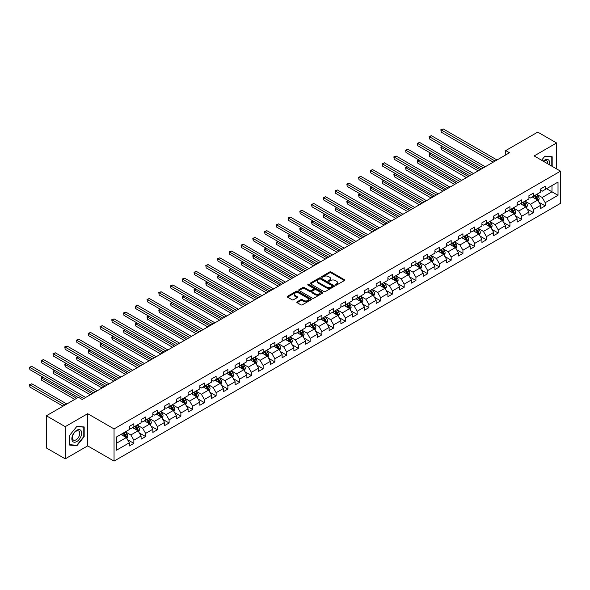 <?xml version="1.0" encoding="UTF-8"?>
<svg xmlns="http://www.w3.org/2000/svg" width="590" height="590" viewBox="0 0 590 590"><rect width="100%" height="100%" fill="white"/><g stroke="black" fill="none" stroke-linecap="round" stroke-linejoin="round"><path stroke-width="0.89" d="M335.489 285.088A0.73 0.42 0 0 0 336.521 285.088L344.376 280.552A1.047 0.605 0 0 0 344.685 280.125A1.047 0.605 0 0 0 344.376 279.697L331.064 272.012A1.047 0.605 0 0 0 329.589 272.012L321.734 276.548A0.73 0.42 0 0 0 322.767 277.145L323.785 276.562A3.348 1.932 0 0 1 328.512 276.562L329.626 277.204A3.348 1.932 0 0 1 330.606 278.569A3.348 1.932 0 0 1 329.626 279.933L328.608 280.523A0.73 0.42 0 0 0 329.64 281.12L330.658 280.53A3.348 1.932 0 0 1 335.393 280.53L336.499 281.172A3.348 1.932 0 0 1 337.48 282.536A3.348 1.932 0 0 1 336.499 283.901L335.489 284.491A0.73 0.42 0 0 0 335.489 285.088L335.489 284.491M297.124 301.815A1.047 0.605 0 0 0 296.814 302.242A1.047 0.605 0 0 0 297.124 302.67L300.856 304.824A1.047 0.605 0 0 0 302.338 304.824L311.063 299.786A1.047 0.605 0 0 0 311.373 299.359A1.047 0.605 0 0 0 311.063 298.931L297.751 291.246A1.047 0.605 0 0 0 296.276 291.246L287.544 296.283A1.047 0.605 0 0 0 287.242 296.711A1.047 0.605 0 0 0 287.544 297.139L292.057 299.742A1.047 0.605 0 0 0 293.54 299.742L297.272 297.589A1.047 0.605 0 0 0 297.581 297.161A1.047 0.605 0 0 0 297.272 296.733L295.037 295.443A2.795 1.615 0 0 1 294.218 294.299A2.795 1.615 0 0 1 295.944 292.81A2.795 1.615 0 0 1 298.99 293.156L307.751 298.216A2.795 1.615 0 0 1 308.57 299.359A2.795 1.615 0 0 1 306.844 300.848A2.795 1.615 0 0 1 303.798 300.502L302.338 299.661A1.047 0.605 0 0 0 300.856 299.661L297.124 301.815L297.124 302.67L300.856 300.531L300.856 299.661M87.674 413.693L65.225 426.659L46.389 415.78L46.389 447.972L65.225 458.843L87.674 445.885L114.047 461.107L114.047 428.915L87.674 413.693L87.674 445.885M556.584 168.895L556.584 142.972L534.134 155.937L560.5 171.159L114.047 428.915M556.584 142.972L537.748 132.101L505.726 150.583L505.726 154.934M46.389 415.78L78.411 397.299L82.18 399.474L509.495 152.758L505.726 150.583M323.858 291.548A1.047 0.605 0 0 0 325.333 291.548L334.065 286.511A1.047 0.605 0 0 0 334.368 286.084A1.047 0.605 0 0 0 334.065 285.656L320.754 277.971A1.047 0.605 0 0 0 319.271 277.971L310.546 283.008A1.047 0.605 0 0 0 310.237 283.436A1.047 0.605 0 0 0 310.546 283.864L323.858 291.548M308.29 285.25A0.73 0.42 0 0 1 309.027 285.354L322.546 293.156L313.836 298.186A1.047 0.605 0 0 1 312.361 298.186L299.049 290.501L302.781 288.363L302.781 287.492L299.049 289.646A1.047 0.605 0 0 0 298.739 290.074A1.047 0.605 0 0 0 299.049 290.501L299.049 289.646M302.781 288.363A1.047 0.605 0 0 1 304.263 288.363L304.263 287.492A1.047 0.605 0 0 0 302.781 287.492M304.263 287.492L309.661 290.605A1.047 0.605 0 0 0 311.137 290.605L313.615 289.174A1.047 0.605 0 0 0 313.924 288.753A1.047 0.605 0 0 0 313.615 288.326L307.995 285.081A0.73 0.42 0 0 1 309.027 284.483L322.56 292.293A1.047 0.605 0 0 1 322.87 292.721A1.047 0.605 0 0 1 322.56 293.149L322.56 292.293M114.047 461.107L560.5 203.344L560.5 171.159M127.565 439.727L133.856 443.356L133.856 440.184L141.091 436.01L141.091 439.181L145.612 436.571L145.612 433.399L152.847 429.225L152.847 432.396L157.368 429.786L157.368 426.614L164.595 422.44L164.595 425.611L169.116 423L169.116 419.829L176.351 415.655L176.351 418.826L180.872 416.216L180.872 413.044L188.099 408.87L188.099 412.041L192.62 409.43L192.62 406.259L199.855 402.078L199.855 405.256L204.376 402.646L204.376 399.474L211.611 395.293L211.611 398.471L216.132 395.861L216.132 392.689L223.359 388.508L223.359 391.686L227.88 389.075L227.88 385.904L235.115 381.723L235.115 384.901L239.636 382.291L239.636 379.112L246.863 374.938L246.863 378.116L251.384 375.506L251.384 372.327L258.619 368.153L258.619 371.331L263.14 368.721L263.14 365.542L270.375 361.368L270.375 364.546L274.896 361.935L274.896 358.757L282.123 354.583L282.123 357.761L286.644 355.151L286.644 351.972L293.879 347.798L293.879 350.976L298.4 348.366L298.4 345.187L305.627 341.013L305.627 344.191L310.148 341.581L310.148 338.402L317.383 334.228L317.383 337.399L321.904 334.796L321.904 331.617L329.139 327.443L329.139 330.614L333.66 328.011L333.66 324.832L340.887 320.658L340.887 323.829L345.408 321.218L345.408 318.047L352.643 313.873L352.643 317.044L357.164 314.433L357.164 311.262L364.391 307.088L364.391 310.259L368.912 307.648L368.912 304.477L376.147 300.303L376.147 303.474L380.668 300.863L380.668 297.692L387.903 293.518L387.903 296.689L392.424 294.078L392.424 290.907L399.651 286.733L399.651 289.904L404.172 287.293L404.172 284.122L411.407 279.94L411.407 283.119L415.928 280.508L415.928 277.337L423.155 273.155L423.155 276.334L427.676 273.723L427.676 270.552L434.911 266.37L434.911 269.549L439.432 266.938L439.432 263.767L446.667 259.585L446.667 262.764L451.18 260.153L451.18 256.975L458.415 252.8L458.415 255.979L462.936 253.368L462.936 250.19L470.171 246.015L470.171 249.194L474.692 246.583L474.692 243.405L481.919 239.23L481.919 242.409L486.44 239.798L486.44 236.619L493.675 232.445L493.675 235.624L498.196 233.013L498.196 229.834L505.431 225.66L505.431 228.839L509.944 226.228L509.944 223.05L517.179 218.875L517.179 222.054L521.7 219.443L521.7 216.265L528.935 212.09L528.935 215.262L533.456 212.658L533.456 209.48L540.683 205.305L540.683 208.477L545.204 205.873L545.204 202.695L558.015 195.297L558.015 182.074L551.989 185.555L551.989 191.824L558.015 195.297M133.856 443.356L129.335 445.966L129.335 442.795L116.532 450.185L116.532 436.961L129.335 429.572L129.335 426.393L133.856 423.782L133.856 426.961L141.091 422.787L141.091 419.608L145.612 416.997L145.612 420.176L152.847 416.002L152.847 412.823L157.368 410.212L157.368 413.391L164.595 409.217L164.595 406.038L169.116 403.427L169.116 406.606L176.351 402.432L176.351 399.253L180.872 396.642L180.872 399.821L188.099 395.647L188.099 392.468L192.62 389.857L192.62 393.036L199.855 388.862L199.855 385.683L204.376 383.072L204.376 386.251L211.611 382.069L211.611 378.898L216.132 376.287L216.132 379.466L223.359 375.284L223.359 372.113L227.88 369.502L227.88 372.681L235.115 368.499L235.115 365.328L239.636 362.717L239.636 365.889L246.863 361.714L246.863 358.543L251.384 355.932L251.384 359.104L258.619 354.929L258.619 351.758L263.14 349.147L263.14 352.319L270.375 348.144L270.375 344.973L274.896 342.362L274.896 345.534L282.123 341.359L282.123 338.188L286.644 335.577L286.644 338.749L293.879 334.574L293.879 331.403L298.4 328.792L298.4 331.964L305.627 327.789L305.627 324.611L310.148 322.007L310.148 325.179L317.383 321.004L317.383 317.826L321.904 315.222L321.904 318.394L329.139 314.219L329.139 311.041L333.66 308.437L333.66 311.608L340.887 307.434L340.887 304.256L345.408 301.645L345.408 304.824L352.643 300.649L352.643 297.471L357.164 294.86L357.164 298.038L364.391 293.864L364.391 290.686L368.912 288.075L368.912 291.254L376.147 287.079L376.147 283.901L380.668 281.29L380.668 284.469L387.903 280.294L387.903 277.116L392.424 274.505L392.424 277.683L399.651 273.509L399.651 270.331L404.172 267.72L404.172 270.899L411.407 266.724L411.407 263.546L415.928 260.935L415.928 264.114L423.155 259.932L423.155 256.761L427.676 254.15L427.676 257.329L434.911 253.147L434.911 249.976L439.432 247.365L439.432 250.544L446.667 246.362L446.667 243.191L451.18 240.58L451.18 243.751L458.415 239.577L458.415 236.406L462.936 233.795L462.936 236.966L470.171 232.792L470.171 229.621L474.692 227.01L474.692 230.181L481.919 226.007L481.919 222.836L486.44 220.225L486.44 223.396L493.675 219.222L493.675 216.051L498.196 213.44L498.196 216.611L505.431 212.437L505.431 209.266L509.944 206.655L509.944 209.826L517.179 205.652L517.179 202.473L521.7 199.87L521.7 203.041L528.935 198.867L528.935 195.688L533.456 193.085L533.456 196.256L540.683 192.082L540.683 188.903L545.204 186.3L545.204 189.471L558.015 182.074M132.654 427.654L138.075 430.789L130.847 434.963L125.419 431.836M129.335 427.831L130.847 428.701L133.856 426.961M130.847 434.963L133.856 440.184M138.075 430.789L141.091 436.01M144.403 420.869L149.831 424.003L142.596 428.178L137.175 425.051M141.091 421.046L142.596 421.916L145.612 420.176M142.596 428.178L145.612 433.399M149.831 424.003L152.847 429.225M156.158 414.084L161.586 417.219L154.351 421.393L148.923 418.258M152.847 414.261L154.351 415.131L157.368 413.391M154.351 421.393L157.368 426.614M161.586 417.219L164.595 422.44M167.914 407.299L173.335 410.434L166.107 414.608L160.679 411.473M164.595 407.476L166.107 408.346L169.116 406.606M166.107 414.608L169.116 419.829M173.335 410.434L176.351 415.655M179.662 400.514L185.09 403.649L177.856 407.823L172.435 404.688M176.351 400.691L177.856 401.561L180.872 399.821M177.856 407.823L180.872 413.044M185.09 403.649L188.099 408.87M191.418 393.729L196.839 396.864L189.611 401.038L184.183 397.903M188.099 393.906L189.611 394.776L192.62 393.036M189.611 401.038L192.62 406.259M196.839 396.864L199.855 402.078M203.167 386.944L208.594 390.079L201.36 394.253L195.939 391.118M199.855 387.121L201.36 387.991L204.376 386.251M201.36 394.253L204.376 399.474M208.594 390.079L211.611 395.293M214.922 380.159L220.35 383.294L213.115 387.468L207.687 384.333M211.611 380.336L213.115 381.206L216.132 379.466M213.115 387.468L216.132 392.689M220.35 383.294L223.359 388.508M226.678 373.374L232.099 376.509L224.871 380.683L219.443 377.548M223.359 373.551L224.871 374.414L227.88 372.681M224.871 380.683L227.88 385.904M232.099 376.509L235.115 381.723M238.426 366.589L243.854 369.724L236.619 373.898L231.199 370.763M235.115 366.759L236.619 367.629L239.636 365.889M236.619 373.898L239.636 379.112M243.854 369.724L246.863 374.938M250.182 359.804L255.603 362.931L248.375 367.113L242.947 363.978M246.863 359.974L248.375 360.844L251.384 359.104M248.375 367.113L251.384 372.327M255.603 362.931L258.619 368.153M261.931 353.019L267.358 356.146L260.124 360.328L254.703 357.193M258.619 353.189L260.124 354.059L263.14 352.319M260.124 360.328L263.14 365.542M267.358 356.146L270.375 361.368M273.686 346.234L279.114 349.361L271.879 353.543L266.451 350.408M270.375 346.404L271.879 347.274L274.896 345.534M271.879 353.543L274.896 358.757M279.114 349.361L282.123 354.583M285.442 339.449L290.863 342.576L283.635 346.75L278.207 343.623M282.123 339.619L283.635 340.489L286.644 338.749M283.635 346.75L286.644 351.972M290.863 342.576L293.879 347.798M297.19 332.664L302.618 335.791L295.384 339.965L289.963 336.838M293.879 332.834L295.384 333.704L298.4 331.964M295.384 339.965L298.4 345.187M302.618 335.791L305.627 341.013M308.946 325.879L314.367 329.006L307.139 333.18L301.711 330.053M305.627 326.049L307.139 326.919L310.148 325.179M307.139 333.18L310.148 338.402M314.367 329.006L317.383 334.228M320.695 319.087L326.123 322.221L318.888 326.395L313.467 323.268M317.383 319.264L318.888 320.134L321.904 318.394M318.888 326.395L321.904 331.617M326.123 322.221L329.139 327.443M332.45 312.302L337.878 315.436L330.643 319.61L325.215 316.483M329.139 312.479L330.643 313.349L333.66 311.608M330.643 319.61L333.66 324.832M337.878 315.436L340.887 320.658M344.206 305.517L349.627 308.651L342.392 312.825L336.971 309.698M340.887 305.694L342.392 306.564L345.408 304.824M342.392 312.825L345.408 318.047M349.627 308.651L352.643 313.873M355.954 298.732L361.382 301.866L354.148 306.04L348.727 302.913M352.643 298.909L354.148 299.779L357.164 298.038M354.148 306.04L357.164 311.262M361.382 301.866L364.391 307.088M367.71 291.947L373.131 295.081L365.903 299.255L360.475 296.121M364.391 292.124L365.903 292.994L368.912 291.254M365.903 299.255L368.912 304.477M373.131 295.081L376.147 300.303M379.459 285.162L384.887 288.296L377.652 292.47L372.231 289.336M376.147 285.339L377.652 286.209L380.668 284.469M377.652 292.47L380.668 297.692M384.887 288.296L387.903 293.518M391.214 278.377L396.642 281.511L389.407 285.685L383.979 282.551M387.903 278.554L389.407 279.424L392.424 277.683M389.407 285.685L392.424 290.907M396.642 281.511L399.651 286.733M402.97 271.592L408.391 274.726L401.156 278.9L395.735 275.766M399.651 271.769L401.156 272.639L404.172 270.899M401.156 278.9L404.172 284.122M408.391 274.726L411.407 279.94M414.718 264.807L420.146 267.941L412.912 272.115L407.491 268.981M411.407 264.984L412.912 265.854L415.928 264.114M412.912 272.115L415.928 277.337M420.146 267.941L423.155 273.155M426.474 258.022L431.895 261.156L424.667 265.33L419.239 262.196M423.155 258.199L424.667 259.069L427.676 257.329M424.667 265.33L427.676 270.552M431.895 261.156L434.911 266.37M438.223 251.237L443.65 254.371L436.416 258.545L430.995 255.411M434.911 251.414L436.416 252.277L439.432 250.544M436.416 258.545L439.432 263.767M443.65 254.371L446.667 259.585M449.978 244.452L455.406 247.586L448.171 251.76L442.743 248.626M446.667 244.621L448.171 245.492L451.18 243.751M448.171 251.76L451.18 256.975M455.406 247.586L458.415 252.8M461.734 237.667L467.155 240.794L459.92 244.975L454.499 241.841M458.415 237.836L459.92 238.707L462.936 236.966M459.92 244.975L462.936 250.19M467.155 240.794L470.171 246.015M473.482 230.882L478.91 234.009L471.675 238.19L466.255 235.056M470.171 231.051L471.675 231.922L474.692 230.181M471.675 238.19L474.692 243.405M478.91 234.009L481.919 239.23M485.238 224.097L490.659 227.224L483.431 231.405L478.003 228.271M481.919 224.266L483.431 225.137L486.44 223.396M483.431 231.405L486.44 236.619M490.659 227.224L493.675 232.445M496.987 217.312L502.415 220.439L495.18 224.613L489.759 221.486M493.675 217.481L495.18 218.352L498.196 216.611M495.18 224.613L498.196 229.834M502.415 220.439L505.431 225.66M508.742 210.527L514.17 213.654L506.935 217.828L501.507 214.701M505.431 210.696L506.935 211.567L509.944 209.826M506.935 217.828L509.944 223.05M514.17 213.654L517.179 218.875M520.498 203.742L525.919 206.869L518.684 211.043L513.263 207.916M517.179 203.911L518.684 204.782L521.7 203.041M518.684 211.043L521.7 216.265M525.919 206.869L528.935 212.09M532.246 196.949L537.674 200.084L530.44 204.258L525.019 201.131M528.935 197.126L530.44 197.997L533.456 196.256M530.44 204.258L533.456 209.48M537.674 200.084L540.683 205.305M546.561 188.689L551.989 191.824L542.195 197.473L536.767 194.346M540.683 190.341L542.195 191.212L545.204 189.471M542.195 197.473L545.204 202.695M65.225 426.659L65.225 458.843M116.532 443.23L126.326 437.574L120.898 434.439M126.326 437.574L129.335 442.795M538.913 202.237L545.204 205.873M527.165 209.022L533.456 212.658M515.409 215.807L521.7 219.443M503.661 222.592L509.944 226.228M491.905 229.377L498.196 233.013M480.149 236.162L486.44 239.798M468.401 242.947L474.692 246.583M456.645 249.732L462.936 253.368M444.897 256.525L451.18 260.153M433.141 263.31L439.432 266.938M421.385 270.095L427.676 273.723M409.637 276.88L415.928 280.508M397.881 283.665L404.172 287.293M386.133 290.45L392.424 294.078M374.377 297.235L380.668 300.863M362.621 304.02L368.912 307.648M350.873 310.805L357.164 314.433M339.117 317.59L345.408 321.218M327.369 324.375L333.66 328.011M315.613 331.16L321.904 334.796M303.857 337.945L310.148 341.581M292.109 344.73L298.4 348.366M280.353 351.515L286.644 355.151M268.605 358.3L274.896 361.935M256.849 365.085L263.14 368.721M245.093 371.87L251.384 375.506M233.345 378.662L239.636 382.291M221.589 385.447L227.88 389.075M209.841 392.232L216.132 395.861M198.085 399.017L204.376 402.646M186.329 405.802L192.62 409.43M174.581 412.587L180.872 416.216M162.825 419.372L169.116 423M151.077 426.157L157.368 429.786M139.321 432.942L145.612 436.571M552.174 166.351L552.174 156.763L544.902 156.114L541.591 160.244M69.635 445.052L76.907 445.701L84.171 436.659L84.171 426.961L76.907 426.312L69.635 435.361L69.635 445.052M83.795 436.438L84.171 436.659M76.132 445.258L76.907 445.701M335.776 285.191L336.499 284.771A3.348 1.932 0 0 0 337.48 283.406L337.48 282.536M330.606 278.569L330.606 279.439A3.348 1.932 0 0 1 329.626 280.803L328.903 281.224M344.376 279.697L344.376 280.552L331.064 272.882A1.047 0.605 0 0 0 329.589 272.882L322.022 277.248M334.065 285.656L334.065 286.511L320.754 278.841A1.047 0.605 0 0 0 319.271 278.841L310.561 283.871L310.546 283.008M332.214 286.379A0.73 0.42 0 0 0 332.214 285.781L320.532 279.033A0.73 0.42 0 0 0 319.492 279.033L318.423 279.653A3.348 1.932 0 0 0 317.442 281.024A3.348 1.932 0 0 0 318.423 282.389L326.41 286.998A3.348 1.932 0 0 0 331.138 286.998L332.214 286.379L332.214 287.249A0.73 0.42 0 0 0 332.428 286.954L332.428 286.084M317.442 281.024L317.442 281.895A3.348 1.932 0 0 0 318.423 283.259L318.423 282.389M332.214 287.249L331.138 287.868A3.348 1.932 0 0 1 326.41 287.868L318.423 283.259M304.263 288.363L309.661 291.475A1.047 0.605 0 0 0 311.137 291.475L313.615 290.044A1.047 0.605 0 0 0 313.924 289.616L313.924 288.753M315.259 293.842A2.795 1.615 0 0 0 318.312 294.189A2.795 1.615 0 0 0 320.038 292.699A2.795 1.615 0 0 0 319.219 291.556L316.129 289.771A1.047 0.605 0 0 0 314.647 289.771L312.176 291.202A1.047 0.605 0 0 0 311.867 291.63A1.047 0.605 0 0 0 312.176 292.057L315.259 293.842L315.259 294.712A2.795 1.615 0 0 0 318.312 295.059A2.795 1.615 0 0 0 320.038 293.569L320.038 292.699M311.867 291.63L311.867 292.5A1.047 0.605 0 0 0 312.176 292.928L312.176 292.057M315.259 294.712L312.176 292.928M308.57 299.359L308.57 300.229A2.795 1.615 0 0 1 306.844 301.719A2.795 1.615 0 0 1 303.798 301.372L302.338 300.531A1.047 0.605 0 0 0 300.856 300.531M294.218 294.299L294.218 295.17A2.795 1.615 0 0 0 295.037 296.313L295.037 295.443M297.257 297.596L295.037 296.313M311.048 299.794L297.751 292.116A1.047 0.605 0 0 0 296.276 292.116L287.559 297.146L287.544 296.283M538.264 201.116L539.164 198.859A2.825 1.63 -120 0 0 538.264 196.455L536.708 194.376M533.994 197.96L532.94 196.551M442.692 146.556L441.261 147.382L441.261 149.558L478.158 170.857M534.37 195.725L535.927 197.805A2.825 1.63 60 0 1 536.738 199.501L537.638 198.978A2.825 1.63 -120 0 0 536.834 197.281L535.278 195.202M534.57 195.615L536.295 197.916A1.438 0.833 60 0 1 536.553 198.351L537.638 198.978M441.261 149.558L440.848 147.139L480.039 169.765M440.848 147.139L442.529 146.46M495.106 161.07L441.261 129.984L443.149 128.893L496.987 159.978M493.225 162.154L441.261 132.16L440.848 129.741L443.149 128.893M441.261 132.16L440.848 129.741M551.333 156.689L551.798 156.962L551.798 166.137M541.605 160.251L544.754 156.328L551.798 156.962M549.415 164.758A6.925 3.997 120 0 0 548.221 159.728A6.925 3.997 120 0 0 543.257 161.203M547.741 163.791A5.244 3.024 120 0 0 546.687 160.782A5.244 3.024 120 0 0 543.56 161.38M76.752 441.578A6.925 3.997 120 0 0 81.649 433.097A6.925 3.997 120 0 0 76.752 430.265A6.925 3.997 120 0 0 71.855 438.746A6.925 3.997 120 0 0 76.752 441.578M76.066 439.808A5.244 3.024 120 0 0 79.488 435.184A5.244 3.024 120 0 0 78.684 430.98A5.244 3.024 120 0 0 76.066 431.246A5.244 3.024 120 0 0 72.644 435.863A5.244 3.024 120 0 0 73.44 440.066A5.244 3.024 120 0 0 76.066 439.808M69.709 435.295L76.752 426.526L83.795 427.16L83.795 436.548L76.752 445.31L69.709 444.683L69.694 435.28M83.33 426.887L83.795 427.16M526.516 207.901L527.408 205.644A2.825 1.63 -120 0 0 526.509 203.24L524.952 201.161M522.246 204.745L521.191 203.336M430.943 153.341L429.513 154.167L429.513 156.343L466.402 177.642M522.622 202.51L524.178 204.59A2.825 1.63 60 0 1 524.982 206.286L525.889 205.763A2.825 1.63 -120 0 0 525.078 204.066L523.522 201.987M522.814 202.4L524.54 204.701A1.438 0.833 60 0 1 524.805 205.136L525.889 205.763M429.513 156.343L429.092 153.924L468.283 176.55M429.092 153.924L430.774 153.245M514.76 214.686L515.66 212.43A2.825 1.63 -120 0 0 514.76 210.025L513.204 207.946M510.49 211.537L509.436 210.121M419.188 160.126L417.757 160.952L417.757 163.128L454.647 184.427M510.866 209.295L512.422 211.375A2.825 1.63 60 0 1 513.234 213.071L514.133 212.548A2.825 1.63 -120 0 0 513.33 210.851L511.773 208.779M511.065 209.185L512.791 211.486A1.438 0.833 60 0 1 513.049 211.921L514.133 212.548M417.757 163.128L417.344 160.709L456.535 183.335M417.344 160.709L419.025 160.03M483.35 167.855L429.513 136.769L431.393 135.678L485.238 166.764M481.47 168.939L429.513 138.945L429.513 136.769L429.092 136.526L431.393 135.678M429.513 138.945L429.092 136.526M471.602 174.64L417.757 143.554L419.638 142.463L473.482 173.549M469.714 175.724L417.757 145.73L417.344 143.311L419.638 142.463M417.757 145.73L417.344 143.311M503.012 221.471L503.904 219.215A2.825 1.63 -120 0 0 503.005 216.81L501.448 214.738M498.742 218.322L497.68 216.906M407.432 166.911L406.001 167.737L406.001 169.913L442.898 191.212M499.111 216.08L500.667 218.16A2.825 1.63 60 0 1 501.478 219.856L502.378 219.333A2.825 1.63 -120 0 0 501.574 217.636L500.018 215.564M499.31 215.969L501.035 218.27A1.438 0.833 60 0 1 501.294 218.706L502.378 219.333M406.001 169.913L405.588 167.501L444.779 190.128M405.588 167.501L407.27 166.815M491.256 228.256L492.156 226A2.825 1.63 -120 0 0 491.249 223.595L489.7 221.523M486.986 225.107L485.931 223.691M395.684 173.696L394.253 174.522L394.253 176.698L431.143 197.997M487.362 222.865L488.918 224.945A2.825 1.63 60 0 1 489.722 226.641L490.629 226.118A2.825 1.63 -120 0 0 489.818 224.421L488.262 222.349M487.561 222.755L489.28 225.056A1.438 0.833 60 0 1 489.545 225.491L490.629 226.118M394.253 176.698L393.84 174.286L433.031 196.913M393.84 174.286L395.514 173.6M479.5 235.041L480.4 232.785A2.825 1.63 -120 0 0 479.5 230.38L477.944 228.308M475.23 231.892L474.176 230.483M383.928 180.481L382.497 181.307L382.497 183.483L419.394 204.782M475.606 229.65L477.163 231.73A2.825 1.63 60 0 1 477.974 233.426L478.874 232.903A2.825 1.63 -120 0 0 478.07 231.206L476.514 229.134M475.805 229.54L477.531 231.841A1.438 0.833 60 0 1 477.789 232.283L478.874 232.903M382.497 183.483L382.084 181.071L421.275 203.697M382.084 181.071L383.766 180.385M459.846 181.425L406.001 150.339L407.889 149.248L461.734 180.341M457.965 182.509L406.001 152.515L405.588 150.096L407.889 149.248M406.001 152.515L405.588 150.096M448.098 188.21L394.253 157.124L396.133 156.033L449.978 187.126M446.21 189.294L394.253 159.3L393.84 156.881L396.133 156.033M394.253 159.3L393.84 156.881M436.342 194.995L382.497 163.909L384.385 162.818L438.223 193.911M434.461 196.087L382.497 166.085L382.084 163.666L384.385 162.818M382.497 166.085L382.084 163.666M467.752 241.826L468.644 239.57A2.825 1.63 -120 0 0 467.745 237.165L466.189 235.093M463.482 238.677L462.427 237.269M372.179 187.266L370.749 188.092L370.749 190.268L407.638 211.567M463.858 236.443L465.414 238.515A2.825 1.63 60 0 1 466.218 240.211L467.125 239.688A2.825 1.63 -120 0 0 466.314 237.991L464.758 235.919M464.05 236.325L465.775 238.626A1.438 0.833 60 0 1 466.041 239.068L467.125 239.688M370.749 190.268L370.328 187.856L409.519 210.482M370.328 187.856L372.01 187.17M424.586 201.78L370.749 170.694L372.629 169.61L426.474 200.696M422.706 202.871L370.749 172.87L370.749 170.694L370.328 170.458L372.629 169.61M370.749 172.87L370.328 170.458M455.996 248.611L456.896 246.355A2.825 1.63 -120 0 0 455.996 243.95L454.44 241.878M451.726 245.462L450.672 244.054M360.424 194.051L358.993 194.877L358.993 197.053L395.883 218.352M452.102 243.228L453.658 245.3A2.825 1.63 60 0 1 454.47 246.996L455.369 246.48A2.825 1.63 -120 0 0 454.566 244.776L453.009 242.704M452.301 243.109L454.027 245.411A1.438 0.833 60 0 1 454.285 245.853L455.369 246.48M358.993 197.053L358.58 194.641L397.771 217.268M358.58 194.641L360.261 193.955M412.838 208.565L358.993 177.479L360.874 176.395L414.718 207.481M410.95 209.656L358.993 179.655L358.58 177.243L360.874 176.395M358.993 179.655L358.58 177.243M444.248 255.396L445.14 253.14A2.825 1.63 -120 0 0 444.241 250.735L442.684 248.663M439.978 252.247L438.916 250.839M348.668 200.836L347.237 201.662L347.237 203.838L384.134 225.137M440.347 250.013L441.903 252.085A2.825 1.63 60 0 1 442.714 253.781L443.614 253.265A2.825 1.63 -120 0 0 442.81 251.561L441.254 249.489M440.546 249.894L442.271 252.196A1.438 0.833 60 0 1 442.537 252.638L443.614 253.265M347.237 203.838L346.824 201.426L386.015 224.053M346.824 201.426L348.506 200.74M401.082 215.35L347.237 184.264L349.125 183.18L402.97 214.266M399.201 216.442L347.237 186.44L346.824 184.028L349.125 183.18M347.237 186.44L346.824 184.028M432.492 262.181L433.392 259.925A2.825 1.63 -120 0 0 432.485 257.52L430.936 255.448M428.222 259.032L427.167 257.624M336.92 207.621L335.489 208.447L335.489 210.623L372.379 231.922M428.598 256.798L430.154 258.87A2.825 1.63 60 0 1 430.958 260.566L431.865 260.05A2.825 1.63 -120 0 0 431.054 258.346L429.498 256.274M428.797 256.68L430.516 258.988A1.438 0.833 60 0 1 430.781 259.423L431.865 260.05M335.489 210.623L335.076 208.211L374.267 230.838M335.076 208.211L336.75 207.525M389.334 222.135L335.489 191.049L337.369 189.965L391.214 221.051M387.446 223.227L335.489 193.225L335.076 190.813L337.369 189.965M335.489 193.225L335.076 190.813M420.736 268.966L421.636 266.709A2.825 1.63 -120 0 0 420.736 264.305L419.18 262.233M416.466 265.817L415.412 264.409M325.164 214.406L323.733 215.232L323.733 217.408L360.63 238.707M416.842 263.582L418.399 265.655A2.825 1.63 60 0 1 419.21 267.351L420.11 266.835A2.825 1.63 -120 0 0 419.306 265.131L417.75 263.059M417.042 263.465L418.767 265.773A1.438 0.833 60 0 1 419.025 266.208L420.11 266.835M323.733 217.408L323.32 214.996L362.511 237.623M323.32 214.996L325.002 214.31M377.578 228.92L323.733 197.834L325.621 196.75L379.459 227.836M375.697 230.012L323.733 200.01L323.32 197.598L325.621 196.75M323.733 200.01L323.32 197.598M408.988 275.759L409.88 273.495A2.825 1.63 -120 0 0 408.981 271.09L407.425 269.018M404.718 272.602L403.663 271.194M313.415 221.191L311.985 222.017L311.985 224.193L348.874 245.492M405.094 270.368L406.65 272.44A2.825 1.63 60 0 1 407.454 274.144L408.361 273.62A2.825 1.63 -120 0 0 407.55 271.916L405.994 269.844M405.286 270.25L407.012 272.558A1.438 0.833 60 0 1 407.277 272.993L408.361 273.62M311.985 224.193L311.564 221.781L350.755 244.407M311.564 221.781L313.246 221.095M365.822 235.705L311.985 204.619L313.865 203.535L367.71 234.621M363.942 236.797L311.985 206.795L311.985 204.619L311.564 204.383L313.865 203.535M311.985 206.795L311.564 204.383M397.232 282.544L398.132 280.28A2.825 1.63 -120 0 0 397.232 277.875L395.676 275.803M392.962 279.387L391.908 277.979M301.66 227.976L300.229 228.802L300.229 230.978L337.119 252.277M393.338 277.153L394.894 279.225A2.825 1.63 60 0 1 395.706 280.929L396.605 280.405A2.825 1.63 -120 0 0 395.801 278.709L394.245 276.629M393.537 277.034L395.263 279.343A1.438 0.833 60 0 1 395.521 279.778L396.605 280.405M300.229 230.978L299.816 228.566L339.007 251.193M299.816 228.566L301.497 227.88M354.074 242.49L300.229 211.404L302.11 210.32L355.954 241.406M352.186 243.582L300.229 213.58L299.816 211.168L302.11 210.32M300.229 213.58L299.816 211.168M385.484 289.329L386.376 287.072A2.825 1.63 -120 0 0 385.476 284.668L383.92 282.588M381.214 286.172L380.152 284.764M289.904 234.761L288.473 235.594L288.473 237.763L325.37 259.069M381.582 283.938L383.139 286.01A2.825 1.63 60 0 1 383.95 287.714L384.857 287.19A2.825 1.63 -120 0 0 384.046 285.494L382.49 283.414M381.782 283.82L383.507 286.128A1.438 0.833 60 0 1 383.773 286.563L384.857 287.19M288.473 237.763L288.06 235.351L327.251 257.978M288.06 235.351L289.742 234.665M342.318 249.282L288.473 218.189L290.361 217.105L344.206 248.191M340.437 250.367L288.473 220.365L288.06 217.953L290.361 217.105M288.473 220.365L288.06 217.953M373.728 296.114L374.628 293.857A2.825 1.63 -120 0 0 373.721 291.453L372.172 289.373M369.458 292.957L368.403 291.548M278.156 241.546L276.725 242.379L276.725 244.548L313.615 265.854M369.834 290.723L371.39 292.795A2.825 1.63 60 0 1 372.194 294.499L373.101 293.975A2.825 1.63 -120 0 0 372.29 292.279L370.734 290.199M370.033 290.612L371.752 292.913A1.438 0.833 60 0 1 372.017 293.348L373.101 293.975M276.725 244.548L276.312 242.136L315.503 264.762M276.312 242.136L277.986 241.458M330.57 256.067L276.725 224.974L278.605 223.89L332.45 254.976M328.682 257.151L276.725 227.15L276.312 224.738L278.605 223.89M276.725 227.15L276.312 224.738M361.972 302.899L362.872 300.642A2.825 1.63 -120 0 0 361.972 298.238L360.416 296.158M357.702 299.742L356.648 298.334M266.4 248.338L264.969 249.164L264.969 251.34L301.866 272.639M358.078 297.507L359.635 299.58A2.825 1.63 60 0 1 360.446 301.284L361.346 300.76A2.825 1.63 -120 0 0 360.542 299.064L358.986 296.984M358.278 297.397L360.003 299.698A1.438 0.833 60 0 1 360.261 300.133L361.346 300.76M264.969 251.34L264.556 248.921L303.747 271.548M264.556 248.921L266.238 248.243M318.814 262.852L264.969 231.759L266.857 230.675L320.695 261.761M316.933 263.937L264.969 233.935L264.556 231.523L266.857 230.675M264.969 233.935L264.556 231.523M350.224 309.684L351.116 307.427A2.825 1.63 -120 0 0 350.217 305.023L348.661 302.943M345.954 306.527L344.899 305.119M254.651 255.123L253.221 255.949L253.221 258.125L290.11 279.424M346.33 304.293L347.886 306.372A2.825 1.63 60 0 1 348.69 308.069L349.597 307.545A2.825 1.63 -120 0 0 348.786 305.849L347.23 303.769M346.522 304.182L348.248 306.483A1.438 0.833 60 0 1 348.513 306.918L349.597 307.545M253.221 258.125L252.8 255.706L291.991 278.332M252.8 255.706L254.482 255.028M307.058 269.637L253.221 238.552L255.101 237.46L308.946 268.546M305.178 270.721L253.221 240.72L253.221 238.552L252.8 238.308L255.101 237.46M253.221 240.72L252.8 238.308M338.468 316.469L339.368 314.212A2.825 1.63 -120 0 0 338.468 311.808L336.912 309.728M334.198 313.312L333.144 311.904M242.896 261.908L241.465 262.734L241.465 264.91L278.355 286.209M334.574 311.078L336.13 313.157A2.825 1.63 60 0 1 336.942 314.854L337.841 314.33A2.825 1.63 -120 0 0 337.038 312.634L335.481 310.554M334.773 310.967L336.499 313.268A1.438 0.833 60 0 1 336.757 313.703L337.841 314.33M241.465 264.91L241.052 262.491L280.243 285.118M241.052 262.491L242.733 261.812M295.31 276.422L241.465 245.337L243.345 244.245L297.19 275.331M293.422 277.507L241.465 247.505L241.052 245.093L243.345 244.245M241.465 247.505L241.052 245.093M326.72 323.254L327.612 320.997A2.825 1.63 -120 0 0 326.713 318.593L325.156 316.513M322.45 320.097L321.388 318.689M231.14 268.693L229.709 269.519L229.709 271.695L266.606 292.994M322.826 317.863L324.375 319.942A2.825 1.63 60 0 1 325.186 321.639L326.093 321.115A2.825 1.63 -120 0 0 325.282 319.419L323.726 317.339M323.018 317.752L324.743 320.053A1.438 0.833 60 0 1 325.009 320.488L326.093 321.115M229.709 271.695L229.296 269.276L268.487 291.903M229.296 269.276L230.978 268.598M283.554 283.207L229.709 252.122L231.597 251.03L285.442 282.116M281.673 284.292L229.709 254.297L229.296 251.878L231.597 251.03M229.709 254.297L229.296 251.878M314.964 330.039L315.864 327.782A2.825 1.63 -120 0 0 314.957 325.378L313.408 323.298M310.694 326.882L309.639 325.474M219.392 275.478L217.961 276.304L217.961 278.48L254.851 299.779M311.07 324.648L312.626 326.727A2.825 1.63 60 0 1 313.43 328.423L314.337 327.9A2.825 1.63 -120 0 0 313.526 326.204L311.97 324.124M311.269 324.537L312.988 326.838A1.438 0.833 60 0 1 313.253 327.273L314.337 327.9M217.961 278.48L217.548 276.061L256.739 298.688M217.548 276.061L219.222 275.382M271.806 289.992L217.961 258.907L219.841 257.815L273.686 288.901M269.918 291.077L217.961 261.082L217.548 258.663L219.841 257.815M217.961 261.082L217.548 258.663M303.208 336.824L304.108 334.567A2.825 1.63 -120 0 0 303.208 332.163L301.652 330.083M298.938 333.675L297.884 332.259M207.636 282.263L206.205 283.089L206.205 285.265L243.102 306.564M299.314 331.433L300.87 333.512A2.825 1.63 60 0 1 301.682 335.209L302.582 334.685A2.825 1.63 -120 0 0 301.778 332.989L300.221 330.916M299.514 331.322L301.239 333.623A1.438 0.833 60 0 1 301.497 334.058L302.582 334.685M206.205 285.265L205.792 282.846L244.983 305.473M205.792 282.846L207.474 282.168M260.05 296.777L206.205 265.692L208.093 264.6L261.931 295.686M258.169 297.862L206.205 267.867L205.792 265.448L208.093 264.6M206.205 267.867L205.792 265.448M291.46 343.609L292.352 341.352A2.825 1.63 -120 0 0 291.453 338.948L289.897 336.875M287.19 340.459L286.135 339.044M195.887 289.048L194.457 289.874L194.457 292.05L231.346 313.349M287.566 338.218L289.122 340.297A2.825 1.63 60 0 1 289.926 341.994L290.833 341.47A2.825 1.63 -120 0 0 290.022 339.774L288.466 337.701M287.758 338.107L289.483 340.408A1.438 0.833 60 0 1 289.749 340.843L290.833 341.47M194.457 292.05L194.036 289.638L233.227 312.265M194.036 289.638L195.718 288.953M248.294 303.562L194.457 272.477L196.337 271.385L250.182 302.478M246.414 304.647L194.457 274.652L194.457 272.477L194.036 272.233L196.337 271.385M194.457 274.652L194.036 272.233M279.704 350.394L280.604 348.137A2.825 1.63 -120 0 0 279.704 345.733L278.148 343.66M275.434 347.245L274.38 345.829M184.132 295.833L182.701 296.659L182.701 298.835L219.591 320.134M275.81 345.003L277.366 347.082A2.825 1.63 60 0 1 278.178 348.779L279.077 348.255A2.825 1.63 -120 0 0 278.274 346.559L276.717 344.486M276.009 344.892L277.735 347.193A1.438 0.833 60 0 1 277.993 347.628L279.077 348.255M182.701 298.835L182.288 296.423L221.479 319.05M182.288 296.423L183.969 295.738M236.546 310.347L182.701 279.262L184.582 278.17L238.426 309.263M234.658 311.431L182.701 281.437L182.288 279.018L184.582 278.17M182.701 281.437L182.288 279.018M267.956 357.179L268.848 354.922A2.825 1.63 -120 0 0 267.949 352.518L266.392 350.445M263.686 354.03L262.624 352.621M172.376 302.618L170.945 303.444L170.945 305.62L207.842 326.919M264.062 351.788L265.611 353.867A2.825 1.63 60 0 1 266.422 355.564L267.329 355.04A2.825 1.63 -120 0 0 266.518 353.344L264.962 351.271M264.254 351.677L265.979 353.978A1.438 0.833 60 0 1 266.245 354.42L267.329 355.04M170.945 305.62L170.532 303.208L209.723 325.835M170.532 303.208L172.214 302.523M224.79 317.132L170.945 286.047L172.833 284.955L226.678 316.048M222.909 318.224L170.945 288.222L170.532 285.803L172.833 284.955M170.945 288.222L170.532 285.803M256.2 363.964L257.1 361.707A2.825 1.63 -120 0 0 256.193 359.303L254.644 357.23M251.93 360.815L250.875 359.406M160.628 309.403L159.197 310.229L159.197 312.405L196.087 333.704M252.306 358.58L253.862 360.652A2.825 1.63 60 0 1 254.666 362.349L255.573 361.825A2.825 1.63 -120 0 0 254.762 360.129L253.206 358.056M252.505 358.462L254.224 360.763A1.438 0.833 60 0 1 254.489 361.205L255.573 361.825M159.197 312.405L158.784 309.993L197.975 332.62M158.784 309.993L160.458 309.308M213.042 323.917L159.197 292.832L161.077 291.748L214.922 322.833M211.154 325.009L159.197 295.007L158.784 292.596L161.077 291.748M159.197 295.007L158.784 292.596M244.444 370.749L245.344 368.492A2.825 1.63 -120 0 0 244.444 366.088L242.888 364.015M240.174 367.6L239.12 366.191M148.872 316.188L147.441 317.014L147.441 319.19L184.338 340.489M240.55 365.365L242.106 367.437A2.825 1.63 60 0 1 242.918 369.134L243.818 368.617A2.825 1.63 -120 0 0 243.014 366.914L241.458 364.841M240.75 365.247L242.475 367.548A1.438 0.833 60 0 1 242.733 367.99L243.818 368.617M147.441 319.19L147.028 316.778L186.219 339.405M147.028 316.778L148.709 316.093M201.286 330.702L147.441 299.617L149.329 298.533L203.167 329.618M199.405 331.794L147.441 301.792L147.028 299.381L149.329 298.533M147.441 301.792L147.028 299.381M232.696 377.534L233.588 375.277A2.825 1.63 -120 0 0 232.689 372.873L231.132 370.8M228.426 374.385L227.371 372.976M137.123 322.973L135.693 323.799L135.693 325.975L172.582 347.274M228.802 372.15L230.358 374.222A2.825 1.63 60 0 1 231.162 375.919L232.069 375.402A2.825 1.63 -120 0 0 231.258 373.699L229.702 371.626M228.994 372.032L230.719 374.333A1.438 0.833 60 0 1 230.985 374.775L232.069 375.402M135.693 325.975L135.272 323.563L174.463 346.19M135.272 323.563L136.954 322.878M189.53 337.487L135.693 306.402L137.573 305.318L191.418 336.403M187.65 338.579L135.693 308.577L135.693 306.402L135.272 306.166L137.573 305.318M135.693 308.577L135.272 306.166M220.94 384.319L221.84 382.062A2.825 1.63 -120 0 0 220.94 379.658L219.384 377.585M216.67 381.17L215.616 379.761M125.368 329.758L123.937 330.584L123.937 332.76L160.827 354.059M217.046 378.935L218.602 381.007A2.825 1.63 60 0 1 219.414 382.704L220.313 382.187A2.825 1.63 -120 0 0 219.51 380.484L217.953 378.411M217.245 378.817L218.971 381.125A1.438 0.833 60 0 1 219.229 381.56L220.313 382.187M123.937 332.76L123.524 330.348L162.715 352.975M123.524 330.348L125.205 329.663M177.782 344.272L123.937 313.187L125.818 312.103L179.662 343.188M175.901 345.364L123.937 315.362L123.524 312.951L125.818 312.103M123.937 315.362L123.524 312.951M209.192 391.104L210.084 388.847A2.825 1.63 -120 0 0 209.185 386.443L207.628 384.37M204.922 387.954L203.86 386.546M113.612 336.543L112.181 337.369L112.181 339.545L149.078 360.844M205.298 385.72L206.847 387.792A2.825 1.63 60 0 1 207.658 389.489L208.565 388.972A2.825 1.63 -120 0 0 207.754 387.269L206.198 385.196M205.49 385.602L207.215 387.91A1.438 0.833 60 0 1 207.481 388.345L208.565 388.972M112.181 339.545L111.768 337.133L150.959 359.76M111.768 337.133L113.45 336.447M166.026 351.057L112.181 319.972L114.069 318.888L167.914 349.973M164.145 352.149L112.181 322.147L111.768 319.736L114.069 318.888M112.181 322.147L111.768 319.736M197.436 397.896L198.336 395.632A2.825 1.63 -120 0 0 197.429 393.228L195.88 391.155M193.166 394.74L192.111 393.331M101.864 343.328L100.433 344.154L100.433 346.33L137.322 367.629M193.542 392.505L195.098 394.577A2.825 1.63 60 0 1 195.902 396.281L196.809 395.757A2.825 1.63 -120 0 0 195.998 394.054L194.449 391.981M193.741 392.387L195.467 394.695A1.438 0.833 60 0 1 195.725 395.13L196.809 395.757M100.433 346.33L100.02 343.918L139.21 366.545M100.02 343.918L101.694 343.233M154.278 357.842L100.433 326.757L102.313 325.673L156.158 356.758M152.39 358.934L100.433 328.932L100.02 326.521L102.313 325.673M100.433 328.932L100.02 326.521M185.68 404.681L186.58 402.417A2.825 1.63 -120 0 0 185.68 400.013L184.124 397.94M181.41 401.525L180.356 400.116M90.108 350.113L88.677 350.939L88.677 353.115L125.574 374.414M181.786 399.29L183.343 401.362A2.825 1.63 60 0 1 184.154 403.066L185.054 402.542A2.825 1.63 -120 0 0 184.25 400.846L182.694 398.766M181.986 399.172L183.711 401.48A1.438 0.833 60 0 1 183.969 401.915L185.054 402.542M88.677 353.115L88.264 350.703L127.455 373.33M88.264 350.703L89.945 350.018M142.522 364.627L88.677 333.542L90.565 332.458L144.403 363.543M140.641 365.719L88.677 335.717L88.264 333.306L90.565 332.458M88.677 335.717L88.264 333.306M173.932 411.466L174.824 409.209A2.825 1.63 -120 0 0 173.925 406.805L172.369 404.725M169.662 408.31L168.607 406.901M78.359 356.898L76.929 357.732L76.929 359.9L113.818 381.206M170.038 406.075L171.594 408.147A2.825 1.63 60 0 1 172.398 409.851L173.305 409.327A2.825 1.63 -120 0 0 172.494 407.631L170.938 405.551M170.23 405.957L171.956 408.265A1.438 0.833 60 0 1 172.221 408.7L173.305 409.327M76.929 359.9L76.508 357.488L115.699 380.115M76.508 357.488L78.19 356.803M130.766 371.42L76.929 340.327L78.809 339.243L132.654 370.328M128.886 372.504L76.929 342.502L76.929 340.327L76.508 340.091L78.809 339.243M76.929 342.502L76.508 340.091M162.176 418.251L163.076 415.994A2.825 1.63 -120 0 0 162.176 413.59L160.62 411.51M157.906 415.095L156.852 413.686M66.604 363.683L65.173 364.517L65.173 366.685L102.063 387.991M158.282 412.86L159.838 414.932A2.825 1.63 60 0 1 160.65 416.636L161.549 416.112A2.825 1.63 -120 0 0 160.746 414.416L159.189 412.336M158.481 412.749L160.207 415.05A1.438 0.833 60 0 1 160.465 415.485L161.549 416.112M65.173 366.685L64.76 364.273L103.951 386.9M64.76 364.273L66.441 363.595M119.018 378.205L65.173 347.112L67.053 346.028L120.898 377.113M117.137 379.289L65.173 349.287L64.76 346.876L67.053 346.028M65.173 349.287L64.76 346.876M150.428 425.036L151.32 422.779A2.825 1.63 -120 0 0 150.421 420.375L148.864 418.295M146.158 421.88L145.096 420.471M54.848 370.476L53.417 371.302L53.417 373.477L90.314 394.776M146.534 419.645L148.083 421.717A2.825 1.63 60 0 1 148.894 423.421L149.801 422.897A2.825 1.63 -120 0 0 148.99 421.201L147.434 419.121M146.726 419.534L148.451 421.835A1.438 0.833 60 0 1 148.717 422.27L149.801 422.897M53.417 373.477L53.004 371.058L92.195 393.685M53.004 371.058L54.686 370.38M107.262 384.99L53.417 353.897L55.305 352.813L109.15 383.898M105.381 386.074L53.417 356.072L53.004 353.661L55.305 352.813M53.417 356.072L53.004 353.661M138.672 431.821L139.572 429.564A2.825 1.63 -120 0 0 138.665 427.16L137.116 425.08M134.402 428.665L133.347 427.256M43.099 377.261L41.669 378.087L41.669 380.262L74.79 399.386M134.778 426.43L136.334 428.51A2.825 1.63 60 0 1 137.138 430.206L138.045 429.682A2.825 1.63 -120 0 0 137.234 427.986L135.685 425.906M134.977 426.319L136.703 428.62A1.438 0.833 60 0 1 136.961 429.055L138.045 429.682M41.669 380.262L41.256 377.843L76.678 398.294M41.256 377.843L42.93 377.165M95.514 391.775L41.669 360.689L43.549 359.598L97.394 390.683M93.626 392.859L41.669 362.857L41.256 360.446L43.549 359.598M41.669 362.857L41.256 360.446M126.924 438.606L127.816 436.349A2.825 1.63 -120 0 0 126.916 433.945L125.36 431.865M122.646 435.45L121.592 434.041M66.81 403.995L31.801 383.78L29.913 384.872L29.913 387.047L63.042 406.171M123.022 433.215L124.579 435.295A2.825 1.63 60 0 1 125.39 436.991L126.29 436.467A2.825 1.63 -120 0 0 125.486 434.771L123.93 432.691M123.222 433.104L124.947 435.405A1.438 0.833 60 0 1 125.205 435.84L126.29 436.467M29.913 387.047L29.5 384.628L64.922 405.079M29.5 384.628L31.801 383.78M83.758 398.56L29.913 367.474L31.801 366.383L85.639 397.468M78.109 397.468L29.913 369.642L29.5 367.231L31.801 366.383M29.913 369.642L29.5 367.231M336.499 284.771L336.499 283.901M328.608 281.12L328.608 280.523M329.626 280.803L329.626 279.933M321.734 277.145L321.734 276.548M329.589 272.882L329.589 272.012M331.064 272.882L331.064 272.012M319.271 278.841L319.271 277.971M320.754 278.841L320.754 277.971M326.41 287.868L326.41 286.998M331.138 287.868L331.138 286.998M309.661 291.475L309.661 290.605M311.137 291.475L311.137 290.605M313.615 290.044L313.615 289.174M309.027 285.354L309.027 284.483M302.338 300.531L302.338 299.661M303.798 301.372L303.798 300.502M297.272 297.589L297.272 296.733M296.276 292.116L296.276 291.246M297.751 292.116L297.751 291.246M311.063 299.786L311.063 298.931M537.394 199.922L539.142 198.911M536.834 197.281L538.264 196.455M534.82 198.439L535.927 197.805M525.638 206.707L527.394 205.696M525.078 204.066L526.509 203.24M523.072 205.224L524.178 204.59M513.89 213.492L515.638 212.481M513.33 210.851L514.76 210.025M511.316 212.009L512.422 211.375M502.134 220.277L503.89 219.266M501.574 217.636L503.005 216.81M499.568 218.794L500.667 218.16M490.386 227.069L492.134 226.051M489.818 224.421L491.249 223.595M487.812 225.579L488.918 224.945M478.63 233.854L480.378 232.836M478.07 231.206L479.5 230.38M476.056 232.364L477.163 231.73M466.874 240.639L468.63 239.629M466.314 237.991L467.745 237.165M464.308 239.149L465.414 238.515M455.126 247.424L456.874 246.414M454.566 244.776L455.996 243.95M452.552 245.934L453.658 245.3M443.37 254.209L445.125 253.199M442.81 251.561L444.241 250.735M440.804 252.727L441.903 252.085M431.622 260.994L433.37 259.983M431.054 258.346L432.485 257.52M429.048 259.512L430.154 258.87M419.866 267.779L421.614 266.769M419.306 265.131L420.736 264.305M417.292 266.296L418.399 265.655M408.11 274.564L409.866 273.554M407.55 271.916L408.981 271.09M405.544 273.082L406.65 272.44M396.362 281.349L398.11 280.339M395.801 278.709L397.232 277.875M393.788 279.867L394.894 279.225M384.606 288.134L386.362 287.124M384.046 285.494L385.476 284.668M382.04 286.651L383.139 286.01M372.858 294.919L374.606 293.909M372.29 292.279L373.721 291.453M370.284 293.437L371.39 292.795M361.102 301.704L362.85 300.694M360.542 299.064L361.972 298.238M358.528 300.221L359.635 299.58M349.346 308.489L351.102 307.479M348.786 305.849L350.217 305.023M346.78 307.007L347.886 306.372M337.598 315.274L339.346 314.264M337.038 312.634L338.468 311.808M335.024 313.792L336.13 313.157M325.842 322.059L327.598 321.048M325.282 319.419L326.713 318.593M323.276 320.577L324.375 319.942M314.094 328.844L315.842 327.834M313.526 326.204L314.957 325.378M311.52 327.362L312.626 326.727M302.338 335.629L304.086 334.619M301.778 332.989L303.208 332.163M299.764 334.147L300.87 333.512M290.582 342.414L292.338 341.404M290.022 339.774L291.453 338.948M288.016 340.932L289.122 340.297M278.834 349.206L280.582 348.189M278.274 346.559L279.704 345.733M276.26 347.717L277.366 347.082M267.078 355.991L268.834 354.974M266.518 353.344L267.949 352.518M264.512 354.502L265.611 353.867M255.33 362.776L257.078 361.766M254.762 360.129L256.193 359.303M252.756 361.287L253.862 360.652M243.574 369.561L245.322 368.551M243.014 366.914L244.444 366.088M241 368.072L242.106 367.437M231.818 376.346L233.574 375.336M231.258 373.699L232.689 372.873M229.252 374.864L230.358 374.222M220.07 383.131L221.818 382.121M219.51 380.484L220.94 379.658M217.496 381.649L218.602 381.007M208.314 389.916L210.07 388.906M207.754 387.269L209.185 386.443M205.748 388.434L206.847 387.792M196.566 396.701L198.314 395.691M195.998 394.054L197.429 393.228M193.992 395.219L195.098 394.577M184.81 403.486L186.565 402.476M184.25 400.846L185.68 400.013M182.236 402.004L183.343 401.362M173.054 410.271L174.81 409.261M172.494 407.631L173.925 406.805M170.488 408.789L171.594 408.147M161.306 417.056L163.054 416.046M160.746 414.416L162.176 413.59M158.732 415.574L159.838 414.932M149.55 423.841L151.305 422.831M148.99 421.201L150.421 420.375M146.984 422.359L148.083 421.717M137.802 430.626L139.55 429.616M137.234 427.986L138.665 427.16M135.228 429.144L136.334 428.51M126.046 437.411L127.801 436.401M125.486 434.771L126.916 433.945M123.472 435.929L124.579 435.295"/></g></svg>
